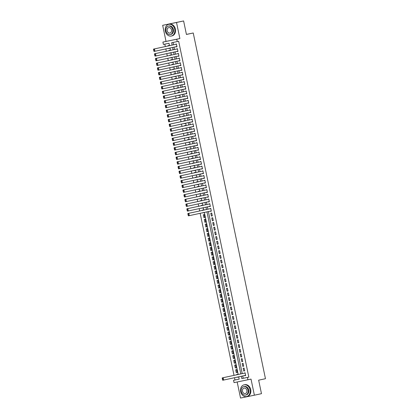 <?xml version="1.0" encoding="UTF-8"?>
<svg xmlns="http://www.w3.org/2000/svg" width="419" height="419" viewBox="0 0 419 419"><rect width="100%" height="100%" fill="white"/><g stroke="black" fill="none" stroke-linecap="round" stroke-linejoin="round"><path stroke-width="0.63" d="M169.512 45.661L169.014 43.272L163.394 44.43L162.907 42.078L176.76 39.229L177.247 41.581L171.633 42.733L172.125 45.1M166.024 41.408L179.877 38.558L176.519 22.474L183.611 20.95L162.666 25.318L166.024 41.408L162.907 42.078M237.175 381.987L240.532 398.05L254.385 395.201L251.023 379.111L234.048 382.631L233.561 380.284L239.176 379.127L238.694 376.828M234.509 377.729L234.98 379.981L233.561 380.284M164.819 44.136L165.322 46.561M165.814 48.918L166.306 51.259M166.799 53.616L167.286 55.952M167.778 58.309L168.265 60.65M168.757 63.007L169.25 65.348M169.742 67.705L170.229 70.046M170.722 72.403L171.209 74.744M171.701 77.101L172.193 79.442M172.686 81.799L173.173 84.14M173.665 86.497L174.157 88.833M174.65 91.19L175.137 93.531M175.629 95.888L176.116 98.229M176.609 100.586L177.101 102.927M177.593 105.284L178.08 107.625M178.573 109.982L179.06 112.323M179.552 114.68L180.044 117.021M180.537 119.373L181.024 121.714M181.516 124.071L182.003 126.412M182.495 128.769L182.988 131.11M183.48 133.467L183.967 135.808M184.46 138.165L184.952 140.506M185.444 142.863L185.931 145.204M186.424 147.561L186.911 149.902M187.403 152.254L187.895 154.595M188.388 156.952L188.875 159.293M189.367 161.65L189.854 163.991M190.346 166.348L190.839 168.689M191.331 171.046L191.818 173.387M192.311 175.744L192.798 178.085M193.29 180.442L193.782 182.784M194.275 185.135L194.762 187.476M195.254 189.833L195.746 192.174M196.239 194.531L196.726 196.872M197.218 199.229L197.705 201.57M198.197 203.927L198.69 206.268M199.182 208.625L199.669 210.967M200.162 213.323L234.017 375.372M176.519 22.474L162.666 25.318M183.611 20.95L186.429 34.452L193.238 32.991L265.463 378.713L258.654 380.174L261.477 393.682L254.385 395.201M176.001 46.729L176.986 46.766L176.394 43.948L175.509 44.372M176.98 51.427L177.965 51.464L177.373 48.646L176.488 49.07M177.96 56.125L178.944 56.162L178.358 53.339L177.467 53.768M178.944 60.823L179.929 60.855L179.337 58.037L178.452 58.466M179.924 65.521L180.908 65.553L180.322 62.735L179.432 63.164M180.908 70.219L181.888 70.251L181.301 67.433L180.416 67.862M181.888 74.912L182.873 74.949L182.281 72.131L181.396 72.555M182.867 79.61L183.852 79.647L183.265 76.829L182.375 77.253M183.852 84.308L184.831 84.345L184.245 81.527L183.36 81.951M184.831 89.006L185.816 89.043L185.224 86.22L184.339 86.649M185.811 93.704L186.795 93.736L186.209 90.918L185.318 91.347M186.795 98.402L187.78 98.434L187.188 95.616L186.303 96.045M187.775 103.1L188.76 103.132L188.168 100.314L187.283 100.743M188.754 107.793L189.739 107.83L189.152 105.012L188.262 105.436M189.739 112.491L190.724 112.528L190.132 109.71L189.247 110.134M190.718 117.189L191.703 117.226L191.116 114.408L190.226 114.832M191.703 121.887L192.682 121.924L192.096 119.101L191.211 119.53M192.682 126.585L193.667 126.617L193.075 123.799L192.19 124.228M193.662 131.283L194.646 131.315L194.06 128.497L193.169 128.926M194.646 135.981L195.626 136.013L195.039 133.195L194.154 133.624M195.626 140.674L196.611 140.711L196.019 137.893L195.134 138.317M196.605 145.372L197.59 145.409L197.003 142.591L196.113 143.015M197.59 150.07L198.575 150.107L197.983 147.289L197.098 147.713M198.569 154.768L199.554 154.805L198.962 151.982L198.077 152.411M199.549 159.466L200.533 159.498L199.947 156.68L199.056 157.109M200.533 164.164L201.518 164.196L200.926 161.378L200.041 161.807M201.513 168.862L202.497 168.894L201.911 166.076L201.02 166.505M202.497 173.555L203.477 173.592L202.89 170.774L202.005 171.198M203.477 178.253L204.462 178.29L203.87 175.472L202.985 175.896M204.456 182.951L205.441 182.988L204.854 180.17L203.964 180.594M205.441 187.649L206.42 187.686L205.834 184.863L204.949 185.292M206.42 192.347L207.405 192.379L206.813 189.561L205.928 189.99M207.4 197.045L208.384 197.077L207.798 194.259L206.907 194.688M208.384 201.743L209.364 201.775L208.777 198.957L207.892 199.386M209.364 206.436L210.348 206.473L209.757 203.655L208.872 204.079M210.343 211.134L211.328 211.171L210.741 208.353L209.851 208.777M212.313 215.869L211.721 213.051L210.783 213.24L211.375 216.057L212.313 215.869L211.375 216.057M213.292 220.562L212.705 217.744L211.768 217.938L212.354 220.755L213.292 220.562L212.354 220.755M214.271 225.26L213.685 222.442L212.747 222.636L213.339 225.453L214.271 225.26L213.339 225.453M215.256 229.958L214.664 227.14L213.732 227.334L214.319 230.151L215.256 229.958L214.319 230.151M216.235 234.656L215.649 231.838L214.711 232.032L215.298 234.85L216.235 234.656M217.215 239.354L216.628 236.536L215.691 236.73L216.283 239.548L217.215 239.354L216.283 239.548M218.199 244.052L217.608 241.234L216.675 241.423L217.262 244.246L218.199 244.052L217.262 244.246M219.179 248.75L218.592 245.932L217.655 246.121L218.241 248.938L219.179 248.75M220.158 253.443L219.572 250.625L218.634 250.819L219.226 253.636L220.158 253.443L219.226 253.636M221.143 258.141L220.551 255.323L219.619 255.517L220.205 258.334L221.143 258.141L220.205 258.334M222.122 262.839L221.536 260.021L220.598 260.215L221.19 263.032L222.122 262.839L221.19 263.032M223.107 267.537L222.515 264.719L221.578 264.913L222.17 267.731L223.107 267.537M224.086 272.235L223.5 269.417L222.562 269.611L223.149 272.429L224.086 272.235M225.066 276.933L224.479 274.115L223.542 274.304L224.134 277.127L225.066 276.933L224.134 277.127M226.051 281.631L225.459 278.813L224.526 279.002L225.113 281.819L226.051 281.631L225.113 281.819M227.03 286.324L226.443 283.506L225.506 283.7L226.092 286.517L227.03 286.324M228.009 291.022L227.423 288.204L226.485 288.398L227.077 291.215L228.009 291.022L227.077 291.215M228.994 295.72L228.402 292.902L227.47 293.096L228.056 295.914L228.994 295.72L228.056 295.914M229.973 300.418L229.387 297.6L228.449 297.794L229.036 300.612L229.973 300.418L229.036 300.612M230.953 305.116L230.366 302.298L229.429 302.492L230.021 305.31L230.953 305.116L230.021 305.31M231.937 309.814L231.346 306.996L230.413 307.185L231 310.008L231.937 309.814M232.917 314.512L232.33 311.694L231.393 311.883L231.979 314.7L232.917 314.512L231.979 314.7M233.902 319.205L233.31 316.387L232.372 316.581L232.964 319.398L233.902 319.205L232.964 319.398M234.881 323.903L234.294 321.085L233.357 321.279L233.943 324.096L234.881 323.903M235.86 328.601L235.274 325.783L234.336 325.977L234.928 328.795L235.86 328.601L234.928 328.795M236.845 333.299L236.253 330.481L235.321 330.675L235.907 333.493L236.845 333.299L235.907 333.493M237.824 337.997L237.238 335.179L236.3 335.373L236.887 338.191L237.824 337.997M238.804 342.695L238.217 339.877L237.28 340.066L237.872 342.889L238.804 342.695L237.872 342.889M239.788 347.393L239.197 344.57L238.264 344.764L238.851 347.581L239.788 347.393M240.768 352.086L240.181 349.268L239.244 349.462L239.83 352.279L240.768 352.086L239.83 352.279M241.747 356.784L241.161 353.966L240.223 354.16L240.815 356.978L241.747 356.784L240.815 356.978M242.732 361.482L242.14 358.664L241.208 358.858L241.794 361.676L242.732 361.482M243.711 366.18L243.125 363.362L242.187 363.556L242.774 366.374L243.711 366.18L242.774 366.374M244.696 370.878L244.104 368.06L243.167 368.254L243.758 371.072L244.696 370.878L243.758 371.072M238.186 377.105L237.217 377.147M237.657 374.586L237.599 374.298L236.662 374.486L236.725 374.79M237.206 372.407L236.269 372.611L235.682 369.788L236.615 369.6L237.206 372.418L236.269 372.611M236.222 367.709L235.289 367.913L234.698 365.096L235.635 364.902L236.227 367.72L235.289 367.913M235.242 363.016L234.305 363.215L233.718 360.398L234.656 360.204L235.242 363.022L234.305 363.215M234.258 358.318L233.325 358.517L232.739 355.7L233.671 355.506L234.263 358.324L233.325 358.517M233.278 353.62L232.346 353.819L231.754 351.002L232.692 350.808L233.278 353.626L232.346 353.819M232.299 348.922L231.361 349.121L230.775 346.304L231.712 346.11L232.299 348.933L231.361 349.121M231.314 344.224L230.382 344.423L229.795 341.605L230.728 341.417L231.319 344.235L230.382 344.423M230.335 339.526L229.403 339.73L228.811 336.907L229.748 336.719L230.335 339.537L229.403 339.73M229.355 334.828L228.418 335.032L227.831 332.215L228.769 332.021L229.355 334.839L228.418 335.032M228.371 330.135L227.438 330.334L226.847 327.517L227.784 327.323L228.376 330.141L227.438 330.334M227.391 325.437L226.459 325.636L225.867 322.819L226.805 322.625L227.391 325.443L226.459 325.636M226.412 320.739L225.474 320.938L224.888 318.121L225.82 317.927L226.412 320.745L225.474 320.938M225.427 316.041L224.495 316.24L223.903 313.422L224.841 313.229L225.432 316.052L224.495 316.24M224.448 311.343L223.51 311.542L222.924 308.724L223.861 308.536L224.448 311.354L223.51 311.542M223.463 306.645L222.531 306.849L221.944 304.026L222.877 303.838L223.468 306.656L222.531 306.849M222.484 301.947L221.551 302.151L220.96 299.334L221.897 299.14L222.484 301.958L221.551 302.151M221.504 297.254L220.567 297.453L219.98 294.636L220.918 294.442L221.504 297.26L220.567 297.453M220.52 292.556L219.587 292.755L219.001 289.938L219.933 289.744L220.525 292.562L219.587 292.755M219.54 287.858L218.608 288.057L218.016 285.239L218.954 285.046L219.54 287.863L218.608 288.057M218.561 283.16L217.623 283.359L217.037 280.541L217.974 280.348L218.561 283.171L217.623 283.359M217.576 278.462L216.644 278.661L216.052 275.843L216.99 275.655L217.581 278.473L216.644 278.661M216.597 273.764L215.665 273.968L215.073 271.151L216.01 270.957L216.597 273.775L215.665 273.968M215.617 269.066L214.68 269.27L214.093 266.453L215.026 266.259L215.617 269.077L214.68 269.27M214.633 264.373L213.7 264.572L213.109 261.755L214.046 261.561L214.638 264.379L213.7 264.572M213.653 259.675L212.716 259.874L212.129 257.057L213.067 256.863L213.653 259.68L212.716 259.874M212.669 254.977L211.736 255.176L211.15 252.358L212.082 252.165L212.674 254.982L211.736 255.176M211.689 250.279L210.757 250.478L210.165 247.66L211.103 247.467L211.689 250.29L210.757 250.478M210.71 245.581L209.772 245.78L209.186 242.962L210.123 242.774L210.71 245.592L209.772 245.78M209.725 240.883L208.793 241.087L208.206 238.27L209.139 238.076L209.73 240.894L208.793 241.087M208.746 236.185L207.814 236.389L207.222 233.572L208.159 233.378L208.746 236.196L207.814 236.389M207.766 231.492L206.829 231.691L206.242 228.874L207.18 228.68L207.766 231.498L206.829 231.691M206.782 226.794L205.849 226.993L205.258 224.175L206.195 223.982L206.787 226.799L205.849 226.993M205.802 222.096L204.87 222.295L204.278 219.477L205.216 219.284L205.802 222.101L204.87 222.295M204.823 217.398L203.885 217.597L203.299 214.779L204.231 214.586L204.823 217.409L203.885 217.597M203.838 212.7L202.869 212.742M203.315 210.181L203.252 209.893L202.314 210.081L202.377 210.385M202.822 207.84L201.89 208.044M202.33 205.483L202.272 205.195L201.335 205.389L201.398 205.687M201.874 203.304L200.911 203.346M201.35 200.79L201.288 200.497L200.355 200.691L200.418 200.989M200.863 198.449L199.926 198.648M200.371 196.092L200.308 195.799L199.371 195.992L199.434 196.291M199.879 193.751L198.946 193.95M199.386 191.394L199.329 191.101L198.391 191.294L198.454 191.593M198.931 189.215L197.967 189.252M198.407 186.696L198.344 186.403L197.412 186.596L197.475 186.895M197.92 184.355L196.982 184.554M197.428 181.998L197.365 181.705L196.427 181.898L196.49 182.197M196.935 179.657L196.003 179.861M196.443 177.3L196.385 177.012L195.448 177.2L195.511 177.504M195.987 175.121L195.018 175.163M195.464 172.602L195.401 172.314L194.463 172.508L194.526 172.806M194.971 170.266L194.039 170.465M194.479 167.909L194.421 167.616L193.484 167.81L193.547 168.108M193.992 165.568L193.059 165.767M193.499 163.211L193.437 162.918L192.504 163.111L192.567 163.41M193.012 160.87L192.075 161.069M192.52 158.513L192.457 158.22L191.52 158.413L191.583 158.712M192.028 156.172L191.095 156.371M191.535 153.815L191.478 153.522L190.54 153.715L190.603 154.014M191.08 151.636L190.116 151.673M190.556 149.117L190.493 148.829L189.561 149.017L189.624 149.316M190.069 146.776L189.131 146.98M189.577 144.419L189.514 144.131L188.576 144.319L188.639 144.623M189.084 142.078L188.152 142.282M188.592 139.721L188.534 139.433L187.597 139.627L187.66 139.925M188.136 137.547L187.173 137.584M187.612 135.028L187.55 134.735L186.617 134.928L186.68 135.227M187.125 132.687L186.188 132.886M186.633 130.33L186.57 130.037L185.633 130.23L185.696 130.529M186.141 127.989L185.208 128.188M185.648 125.632L185.591 125.339L184.653 125.532L184.716 125.831M185.161 123.291L184.224 123.49M184.669 120.934L184.606 120.641L183.669 120.834L183.732 121.133M184.177 118.593L183.244 118.792M183.684 116.236L183.627 115.948L182.689 116.136L182.752 116.435M183.234 114.057L182.265 114.099M182.705 111.538L182.642 111.25L181.71 111.438L181.773 111.742M182.249 109.359L181.28 109.401M181.726 106.84L181.663 106.552L180.725 106.745L180.788 107.044M181.233 104.504L180.301 104.703M180.741 102.147L180.683 101.854L179.746 102.047L179.809 102.346M180.285 99.968L179.322 100.005M179.761 97.449L179.699 97.156L178.766 97.349L178.829 97.648M179.274 95.108L178.337 95.307M178.782 92.751L178.719 92.458L177.782 92.651L177.845 92.95M178.29 90.41L177.357 90.609M177.797 88.053L177.74 87.76L176.802 87.953L176.865 88.252M177.342 85.874L176.378 85.911M176.818 83.355L176.755 83.067L175.823 83.255L175.886 83.554M176.331 81.014L175.393 81.218M175.839 78.657L175.776 78.369L174.838 78.557L174.901 78.861M175.383 76.478L174.414 76.52M174.854 73.959L174.796 73.671L173.859 73.864L173.922 74.163M174.367 71.623L173.429 71.822M173.875 69.266L173.812 68.973L172.879 69.166L172.937 69.465M173.382 66.925L172.45 67.124M172.89 64.568L172.832 64.275L171.895 64.468L171.958 64.767M172.439 62.389L171.471 62.426M171.91 59.87L171.848 59.577L170.915 59.77L170.978 60.069M171.423 57.529L170.486 57.728M170.931 55.172L170.868 54.879L169.931 55.072L169.994 55.371M170.439 52.831L169.506 53.03M169.946 50.474L169.889 50.186L168.951 50.374L169.014 50.673M234.98 379.981L239.176 379.116M237.254 377.304L238.149 376.943M202.906 212.899L203.807 212.538M202.859 208.013L201.921 208.206M200.942 203.508L201.843 203.147M200.895 198.616L199.963 198.81M199.915 193.918L198.978 194.112M197.998 189.414L198.899 189.053M197.951 184.528L197.019 184.716M196.972 179.83L196.034 180.018M195.055 175.325L195.956 174.959M195.008 170.433L194.076 170.627M194.028 165.735L193.091 165.929M193.049 161.037L192.112 161.231M192.064 156.339L191.127 156.533M190.147 151.835L191.048 151.474M190.1 146.949L189.168 147.142M189.121 142.251L188.183 142.444M187.204 137.746L188.105 137.385M187.157 132.854L186.225 133.048M186.177 128.156L185.24 128.35M185.198 123.458L184.26 123.652M184.213 118.766L183.281 118.954M182.296 114.261L183.197 113.895M181.317 109.563L182.218 109.197M181.27 104.671L180.332 104.865M179.353 100.167L180.254 99.806M179.306 95.275L178.374 95.469M178.326 90.577L177.389 90.771M176.409 86.073L177.31 85.712M176.362 81.186L175.43 81.38M174.445 76.682L175.346 76.316M174.404 71.79L173.466 71.984M173.419 67.092L172.487 67.286M171.502 62.588L172.403 62.227M171.46 57.696L170.523 57.89M170.475 53.004L169.538 53.192M168.527 48.337L169.459 48.133M168.967 45.776L168.904 45.488L167.972 45.676L168.035 45.98M242.732 375.963L243.214 378.284L248.834 377.131L178.667 41.277L177.247 41.581M173.052 42.439L173.545 44.796M174.037 47.153L174.524 49.494M175.022 51.851L175.509 54.187M176.001 56.544L176.488 58.885M176.98 61.242L177.473 63.583M177.965 65.94L178.452 68.281M178.944 70.638L179.432 72.979M179.924 75.336L180.416 77.677M180.908 80.034L181.396 82.375M181.888 84.732L182.375 87.068M182.867 89.425L183.36 91.766M183.852 94.123L184.339 96.464M184.831 98.821L185.318 101.162M185.811 103.519L186.303 105.86M186.795 108.217L187.283 110.558M187.775 112.915L188.267 115.256M188.76 117.613L189.247 119.949M189.739 122.306L190.226 124.647M190.718 127.004L191.211 129.345M191.703 131.702L192.19 134.043M192.682 136.4L193.169 138.741M193.662 141.098L194.154 143.439M194.646 145.796L195.134 148.137M195.626 150.494L196.113 152.83M196.605 155.187L197.098 157.528M197.59 159.885L198.077 162.226M198.569 164.583L199.062 166.924M199.554 169.281L200.041 171.622M200.533 173.979L201.02 176.32M201.513 178.677L202.005 181.018M202.497 183.375L202.985 185.711M203.477 188.068L203.964 190.409M204.456 192.766L204.949 195.107M205.441 197.464L205.928 199.805M206.42 202.162L206.907 204.503M207.4 206.86L207.892 209.201M208.384 211.558L242.24 373.607M244.691 375.539L245.675 375.576L245.089 372.758L244.198 373.182M193.238 32.991L186.418 34.395M179.877 38.558L176.76 39.229M248.834 377.131L247.414 377.435L247.901 379.782M238.202 374.471L204.352 212.423M203.859 210.066L203.367 207.724M202.875 205.368L202.387 203.026M201.895 200.67L201.403 198.328M200.911 195.972L200.423 193.636M199.931 191.279L199.444 188.938M198.952 186.581L198.459 184.24M197.967 181.883L197.48 179.542M196.988 177.185L196.501 174.843M196.008 172.487L195.516 170.145M195.024 167.789L194.536 165.447M194.044 163.091L193.557 160.755M193.065 158.398L192.572 156.057M192.08 153.7L191.593 151.359M191.101 149.002L190.608 146.66M190.116 144.304L189.629 141.962M189.137 139.606L188.65 137.264M188.157 134.908L187.665 132.566M187.173 130.209L186.685 127.874M186.193 125.517L185.706 123.176M185.214 120.819L184.721 118.477M184.229 116.121L183.742 113.779M183.25 111.423L182.763 109.081M182.27 106.725L181.778 104.383M181.286 102.027L180.799 99.685M180.306 97.328L179.814 94.993M179.322 92.636L178.834 90.295M178.342 87.938L177.855 85.596M177.363 83.24L176.87 80.898M176.378 78.542L175.891 76.2M175.399 73.844L174.912 71.502M174.419 69.145L173.927 66.804M173.435 64.447L172.947 62.112M172.455 59.755L171.968 57.413M171.476 55.057L170.983 52.715M170.491 50.359L170.004 48.017M241.313 376.267L241.794 378.587L247.414 377.435M172.618 47.457L173.11 49.798M173.602 52.155L174.089 54.496M174.582 56.853L175.069 59.189M175.561 61.546L176.053 63.887M176.546 66.244L177.033 68.585M177.525 70.942L178.017 73.283M178.51 75.64L178.997 77.981M179.489 80.338L179.976 82.679M180.469 85.036L180.961 87.377M181.453 89.734L181.94 92.07M182.433 94.427L182.92 96.768M183.412 99.125L183.904 101.466M184.397 103.823L184.884 106.164M185.376 108.521L185.863 110.862M186.355 113.219L186.848 115.56M187.34 117.917L187.827 120.258M188.32 122.615L188.807 124.951M189.299 127.308L189.791 129.649M190.284 132.006L190.771 134.347M191.263 136.704L191.755 139.045M192.248 141.402L192.735 143.743M193.227 146.1L193.714 148.441M194.207 150.798L194.699 153.139M195.191 155.496L195.678 157.832M196.171 160.189L196.658 162.53M197.15 164.887L197.642 167.228M198.135 169.585L198.622 171.926M199.114 174.283L199.601 176.624M200.093 178.981L200.586 181.322M201.078 183.679L201.565 186.02M202.058 188.372L202.55 190.713M203.042 193.07L203.529 195.411M204.022 197.768L204.509 200.109M205.001 202.466L205.493 204.807M205.986 207.164L206.473 209.505M206.965 211.862L240.82 373.91M243.214 378.284L241.794 378.587M245.675 375.565L244.738 375.764M169.491 48.295L168.558 48.499M242.732 361.477L241.794 361.676M239.783 347.382L238.851 347.581M237.824 337.986L236.887 338.191M234.881 323.897L233.943 324.096M231.937 309.803L231 310.008M227.03 286.318L226.092 286.517M224.086 272.224L223.149 272.429M223.102 267.532L222.17 267.731M219.179 248.739L218.241 248.938M216.235 234.65L215.298 234.85M211.328 211.16L210.396 211.365M210.348 206.462L209.411 206.667M209.364 201.769L208.432 201.968M208.384 197.071L207.447 197.27M207.4 192.373L206.467 192.572M206.42 187.675L205.488 187.874M205.441 182.977L204.503 183.176M204.456 178.279L203.524 178.484M203.477 173.581L202.545 173.785M202.497 168.888L201.56 169.087M201.513 164.19L200.581 164.389M200.533 159.492L199.601 159.691M199.554 154.794L198.616 154.993M198.569 150.096L197.637 150.295M197.59 145.398L196.652 145.603M196.605 140.7L195.673 140.904M195.626 136.007L194.694 136.206M194.646 131.309L193.709 131.508M193.662 126.611L192.73 126.81M192.682 121.913L191.75 122.112M191.703 117.215L190.765 117.414M190.718 112.517L189.786 112.721M189.739 107.819L188.807 108.023M188.76 103.126L187.822 103.325M187.775 98.428L186.843 98.627M186.795 93.73L185.858 93.929M185.811 89.032L184.879 89.231M184.831 84.334L183.899 84.533M183.852 79.636L182.914 79.84M182.867 74.938L181.935 75.142M181.888 70.245L180.956 70.444M180.908 65.547L179.971 65.746M179.924 60.849L178.992 61.048M178.944 56.151L178.012 56.35M177.965 51.453L177.028 51.652M176.98 46.755L176.048 46.959M245.628 375.34L222.735 380.248L222.604 378.195L222.227 378.268L222.573 379.913M222.604 378.195L223.18 377.702L245.136 372.989L222.243 377.896L223.18 377.702L223.667 380.054L222.945 379.839M222.243 377.896L222.227 378.268M240.653 391.665A5.997 4.777 -102.1 0 0 246.592 396.568A5.997 4.777 -102.1 0 0 250.012 389.738A5.997 4.777 -102.1 0 0 244.073 384.836A5.997 4.777 -102.1 0 0 240.653 391.665M246.592 396.568L247.299 396.416A5.997 4.777 -102.1 0 0 250.719 389.586A5.997 4.777 -102.1 0 0 244.78 384.684L244.073 384.836M243.774 386.622L244.424 386.48A4.321 3.441 77.9 0 1 248.703 390.01A4.321 3.441 77.9 0 1 246.236 394.923L245.586 395.065A4.321 3.441 -102.1 0 0 248.048 390.152A4.321 3.441 -102.1 0 0 243.774 386.622A4.321 3.441 -102.1 0 0 241.307 391.535A4.321 3.441 -102.1 0 0 245.586 395.065M246.849 390.398A2.781 2.215 -102.1 0 0 244.094 388.12A2.781 2.215 -102.1 0 0 242.507 391.288A2.781 2.215 -102.1 0 0 245.262 393.561A2.781 2.215 -102.1 0 0 246.849 390.398M165.337 31.147A5.997 4.777 -102.1 0 0 171.277 36.05A5.997 4.777 -102.1 0 0 174.697 29.225A5.997 4.777 -102.1 0 0 168.757 24.323A5.997 4.777 -102.1 0 0 165.337 31.147M171.277 36.05L171.984 35.898A5.997 4.777 -102.1 0 0 175.404 29.073A5.997 4.777 -102.1 0 0 169.465 24.171L168.757 24.323M168.459 26.104L169.108 25.962A4.321 3.441 77.9 0 1 173.387 29.492A4.321 3.441 77.9 0 1 170.921 34.41L170.271 34.547A4.321 3.441 -102.1 0 0 172.733 29.634A4.321 3.441 -102.1 0 0 168.459 26.104A4.321 3.441 -102.1 0 0 165.992 31.016A4.321 3.441 -102.1 0 0 170.271 34.547M171.533 29.88A2.781 2.215 -102.1 0 0 168.778 27.607A2.781 2.215 -102.1 0 0 167.191 30.77A2.781 2.215 -102.1 0 0 169.946 33.049A2.781 2.215 -102.1 0 0 171.533 29.88M211.281 210.935L188.388 215.843L188.257 213.79L187.885 213.863L188.225 215.507M188.257 213.79L188.833 213.297L210.788 208.589L187.895 213.491L188.833 213.297L189.325 215.649L188.602 215.434M187.895 213.491L187.885 213.863M210.296 206.237L187.408 211.145L187.277 209.091L186.9 209.17L187.246 210.815M209.804 203.88L186.916 208.793L187.853 208.604L188.341 210.951L187.618 210.736M209.809 203.891L187.853 208.604L187.277 209.091M186.916 208.793L186.9 209.17M209.317 201.539L186.424 206.447L186.293 204.393L185.921 204.472L186.261 206.117M186.293 204.393L186.869 203.906L208.824 199.193L185.936 204.095L186.869 203.906L187.361 206.253L186.638 206.038M185.936 204.095L185.921 204.472M208.337 196.841L185.444 201.749L185.313 199.695L184.936 199.774L185.282 201.419M185.313 199.695L185.889 199.208L207.845 194.495L184.952 199.402L185.889 199.208L186.382 201.555L185.659 201.34M184.952 199.402L184.936 199.774M207.353 192.148L184.465 197.05L184.334 194.997L183.957 195.076L184.302 196.721M206.86 189.791L183.972 194.704L184.91 194.51L185.397 196.857L184.674 196.642M206.866 189.797L184.91 194.51L184.334 194.997M183.972 194.704L183.957 195.076M206.373 187.45L183.48 192.352L183.349 190.299L182.977 190.378L183.318 192.022M183.349 190.299L183.925 189.812L205.881 185.098L182.988 190.006L183.925 189.812L184.418 192.164L183.695 191.944M182.988 190.006L182.977 190.378M205.394 182.752L182.501 187.654L182.37 185.607L181.993 185.68L182.338 187.324M182.37 185.607L182.946 185.114L204.901 180.4L182.008 185.308L182.946 185.114L183.433 187.466L182.71 187.251M182.008 185.308L181.993 185.68M204.409 178.054L181.516 182.962L181.385 180.908L181.013 180.982L181.359 182.626M203.917 175.697L181.029 180.61L181.961 180.416L182.454 182.768L181.731 182.553M203.922 175.708L181.961 180.416L181.385 180.908M181.029 180.61L181.013 180.982M203.43 173.356L180.537 178.264L180.406 176.21L180.034 176.289L180.374 177.934M180.406 176.21L180.982 175.723L202.937 171.01L180.044 175.912L180.982 175.723L181.474 178.07L180.751 177.855M180.044 175.912L180.034 176.289M202.45 168.658L179.557 173.566L179.426 171.512L179.049 171.591L179.395 173.236M201.958 166.301L179.065 171.214L180.002 171.025L180.489 173.372L179.767 173.157M201.958 166.312L180.002 171.025L179.426 171.512M179.065 171.214L179.049 171.591M201.466 163.96L178.573 168.867L178.442 166.814L178.07 166.893L178.41 168.538M200.973 161.603L178.085 166.521L179.018 166.327L179.51 168.674L178.787 168.459M200.979 161.614L179.018 166.327L178.442 166.814M178.085 166.521L178.07 166.893M200.486 159.267L177.593 164.169L177.462 162.116L177.09 162.195L177.431 163.839M177.462 162.116L178.038 161.629L199.994 156.916L177.101 161.823L178.038 161.629L178.531 163.976L177.808 163.761M177.101 161.823L177.09 162.195M199.502 154.569L176.614 159.471L176.483 157.424L176.106 157.497L176.451 159.141M199.009 152.212L176.121 157.125L177.059 156.931L177.546 159.283L176.823 159.063M199.015 152.217L177.059 156.931L176.483 157.424M176.121 157.125L176.106 157.497M198.522 149.871L175.629 154.773L175.498 152.726L175.126 152.799L175.467 154.443M175.498 152.726L176.074 152.233L198.03 147.519L175.142 152.427L176.074 152.233L176.567 154.585L175.844 154.37M175.142 152.427L175.126 152.799M197.543 145.173L174.65 150.081L174.519 148.027L174.142 148.101L174.487 149.745M174.519 148.027L175.095 147.535L197.05 142.827L174.157 147.729L175.095 147.535L175.587 149.887L174.864 149.672M174.157 147.729L174.142 148.101M196.558 140.475L173.67 145.383L173.539 143.329L173.162 143.408L173.508 145.053M196.066 138.118L173.178 143.031L174.115 142.842L174.603 145.189L173.88 144.974M196.071 138.129L174.115 142.842L173.539 143.329M173.178 143.031L173.162 143.408M195.579 135.777L172.686 140.684L172.555 138.631L172.183 138.71L172.523 140.355M172.555 138.631L173.131 138.144L195.086 133.431L172.193 138.333L173.131 138.144L173.623 140.491L172.9 140.276M172.193 138.333L172.183 138.71M194.599 131.079L171.706 135.986L171.575 133.933L171.198 134.012L171.544 135.656M194.107 128.722L171.214 133.64L172.151 133.446L172.644 135.793L171.916 135.578M194.107 128.733L172.151 133.446L171.575 133.933M171.214 133.64L171.198 134.012M193.615 126.386L170.722 131.288L170.591 129.235L170.219 129.314L170.564 130.958M170.591 129.235L171.167 128.748L193.128 124.034L170.234 128.942L171.167 128.748L171.659 131.095L170.936 130.88M170.234 128.942L170.219 129.314M192.635 121.688L169.742 126.59L169.611 124.543L169.239 124.616L169.58 126.26M169.611 124.543L170.187 124.05L192.143 119.336L169.25 124.244L170.187 124.05L170.68 126.402L169.957 126.182M169.25 124.244L169.239 124.616M191.656 116.99L168.763 121.892L168.632 119.844L168.255 119.918L168.6 121.562M191.164 114.633L168.27 119.546L169.208 119.352L169.695 121.704L168.972 121.489M191.164 114.638L169.208 119.352L168.632 119.844M168.27 119.546L168.255 119.918M190.671 112.292L167.778 117.2L167.647 115.146L167.275 115.22L167.616 116.864M167.647 115.146L168.223 114.654L190.184 109.946L167.291 114.848L168.223 114.654L168.716 117.006L167.993 116.791M167.291 114.848L167.275 115.22M189.692 107.594L166.799 112.502L166.668 110.448L166.296 110.527L166.636 112.172M166.668 110.448L167.244 109.961L189.199 105.248L166.306 110.15L167.244 109.961L167.736 112.308L167.013 112.093M166.306 110.15L166.296 110.527M188.712 102.896L165.819 107.803L165.688 105.75L165.311 105.829L165.657 107.474M188.215 100.539L165.327 105.452L166.264 105.263L166.752 107.61L166.029 107.395M188.22 100.55L166.264 105.263L165.688 105.75M165.327 105.452L165.311 105.829M187.728 98.198L164.835 103.105L164.704 101.052L164.332 101.131L164.672 102.775M164.704 101.052L165.28 100.565L187.235 95.851L164.348 100.759L165.28 100.565L165.772 102.912L165.049 102.697M164.348 100.759L164.332 101.131M186.748 93.505L163.855 98.407L163.724 96.354L163.347 96.433L163.693 98.077M163.724 96.354L164.3 95.867L186.256 91.153L163.363 96.061L164.3 95.867L164.793 98.214L164.07 97.999M163.363 96.061L163.347 96.433M185.764 88.807L162.876 93.709L162.745 91.661L162.368 91.735L162.713 93.379M162.745 91.661L163.321 91.169L185.277 86.455L162.383 91.363L163.321 91.169L163.808 93.521L163.085 93.301M162.383 91.363L162.368 91.735M184.784 84.109L161.891 89.011L161.76 86.963L161.388 87.037L161.729 88.681M161.76 86.963L162.336 86.471L184.292 81.757L161.399 86.665L162.336 86.471L162.829 88.823L162.106 88.608M161.399 86.665L161.388 87.037M183.805 79.411L160.912 84.319L160.781 82.265L160.404 82.344L160.749 83.983M183.313 77.054L160.419 81.967L161.357 81.773L161.849 84.125L161.121 83.91M183.313 77.065L161.357 81.773L160.781 82.265M160.419 81.967L160.404 82.344M182.82 74.713L159.927 79.62L159.796 77.567L159.424 77.646L159.77 79.291M182.328 72.356L159.44 77.269L160.372 77.08L160.865 79.427L160.142 79.212M182.333 72.367L160.372 77.08L159.796 77.567M159.44 77.269L159.424 77.646M181.841 70.015L158.948 74.922L158.817 72.869L158.445 72.948L158.785 74.592M158.817 72.869L159.393 72.382L181.348 67.668L158.455 72.571L159.393 72.382L159.885 74.729L159.162 74.514M158.455 72.571L158.445 72.948M180.861 65.317L157.968 70.224L157.837 68.171L157.46 68.25L157.806 69.894M180.369 62.96L157.476 67.878L158.413 67.684L158.901 70.031L158.178 69.816M180.369 62.97L158.413 67.684L157.837 68.171M157.476 67.878L157.46 68.25M179.877 60.624L156.984 65.526L156.853 63.473L156.481 63.552L156.821 65.196M156.853 63.473L157.429 62.986L179.39 58.272L156.497 63.18L157.429 62.986L157.921 65.333L157.198 65.118M156.497 63.18L156.481 63.552M178.897 55.926L156.004 60.828L155.873 58.78L155.501 58.854L155.842 60.498M155.873 58.78L156.449 58.288L178.405 53.574L155.512 58.482L156.449 58.288L156.942 60.64L156.219 60.42M155.512 58.482L155.501 58.854M177.918 51.228L155.025 56.13L154.894 54.082L154.517 54.156L154.862 55.8M154.894 54.082L155.47 53.59L177.426 48.876L154.532 53.784L155.47 53.59L155.957 55.942L155.234 55.727M154.532 53.784L154.517 54.156M176.933 46.53L154.04 51.437L153.909 49.384L153.537 49.463L153.878 51.102M153.909 49.384L154.485 48.892L176.441 44.184L153.553 49.086L154.485 48.892L154.978 51.244L154.255 51.029M153.553 49.086L153.537 49.463"/></g></svg>
